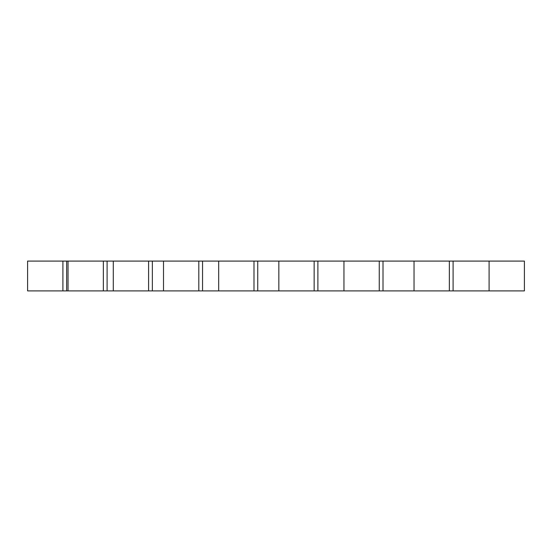 <?xml version="1.0" encoding="UTF-8"?>
<svg xmlns="http://www.w3.org/2000/svg" width="552" height="552" viewBox="0 0 552 552"><rect width="100%" height="100%" fill="white"/><g stroke="black" fill="none" stroke-linecap="round" stroke-linejoin="round"><path stroke-width="0.83" d="M66.654 261.096L66.654 290.904L27.6 290.904L27.6 261.096L524.4 261.096L524.4 290.904L489.093 290.904L489.093 261.096M453.095 261.096L453.095 290.904L449.349 290.904L449.349 261.096M453.095 290.904L489.093 290.904M383.005 261.096L383.005 290.904L379.258 290.904L379.258 261.096M383.005 290.904L449.349 290.904M317.89 261.096L317.89 290.904L314.143 290.904L314.143 261.096M317.89 290.904L379.258 290.904M257.743 261.096L257.743 290.904L253.996 290.904L253.996 261.096M257.743 290.904L314.143 290.904M202.556 261.096L202.556 290.904L198.81 290.904L198.81 261.096M202.556 290.904L253.996 290.904M152.345 261.096L152.345 290.904L148.598 290.904L148.598 261.096M152.345 290.904L198.81 290.904M107.102 261.096L107.102 290.904L103.355 290.904L103.355 261.096M148.598 290.904L107.102 290.904M66.654 290.904L103.355 290.904M68.041 290.904L68.041 261.096M62.907 290.904L62.907 261.096M414.034 290.904L414.034 261.096M343.951 290.904L343.951 261.096M278.836 290.904L278.836 261.096M218.682 290.904L218.682 261.096M163.502 290.904L163.502 261.096M113.291 290.904L113.291 261.096"/></g></svg>
